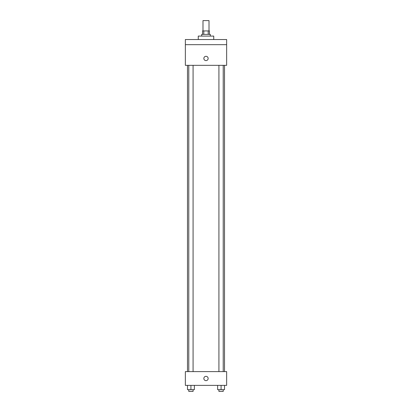 <?xml version="1.0" encoding="UTF-8"?>
<svg xmlns="http://www.w3.org/2000/svg" width="412" height="412" viewBox="0 0 412 412"><rect width="100%" height="100%" fill="white"/><g stroke="black" fill="none" stroke-linecap="round" stroke-linejoin="round"><path stroke-width="0.62" d="M209.013 30.926L209.013 20.6L202.987 20.6L202.987 30.926M203.791 34.366L203.791 30.926L202.56 30.926L202.56 34.366M203.791 30.926L209.44 30.926L209.44 34.366M208.209 34.366L208.209 30.926M201.7 36.086L201.7 34.366L210.3 34.366L210.3 36.086M213.74 39.526L213.74 36.086L198.26 36.086L198.26 39.526M185.354 39.526L226.646 39.526L226.646 44.687L185.354 44.687L185.354 39.526M226.646 44.687L226.646 65.338L185.354 65.338L185.354 44.687M206 60.605A2.153 2.153 0 0 1 204.136 57.381A2.153 2.153 0 0 1 207.864 57.381A2.153 2.153 0 0 1 206 60.605M185.354 371.614L226.646 371.614L226.646 385.38L185.354 385.38L185.354 371.614M206 380.647A2.153 2.153 0 0 1 204.136 377.418A2.153 2.153 0 0 1 207.864 377.418A2.153 2.153 0 0 1 206 380.647M217.634 385.38L217.634 389.68L224.514 389.68L224.514 385.38L224.514 389.68M221.074 389.68L221.074 385.38M223.222 389.68L223.222 391.4L218.921 391.4L218.921 389.68M187.486 385.38L187.486 389.68L194.366 389.68L194.366 385.38L194.366 389.68M190.926 389.68L190.926 385.38M193.079 389.68L193.079 391.4L188.778 391.4L188.778 389.68M224.514 371.614L224.514 65.338M187.486 371.614L187.486 65.338M218.921 65.338L218.921 371.614M223.222 65.338L223.222 371.614M193.079 371.614L193.079 65.338M188.778 371.614L188.778 65.338"/></g></svg>

